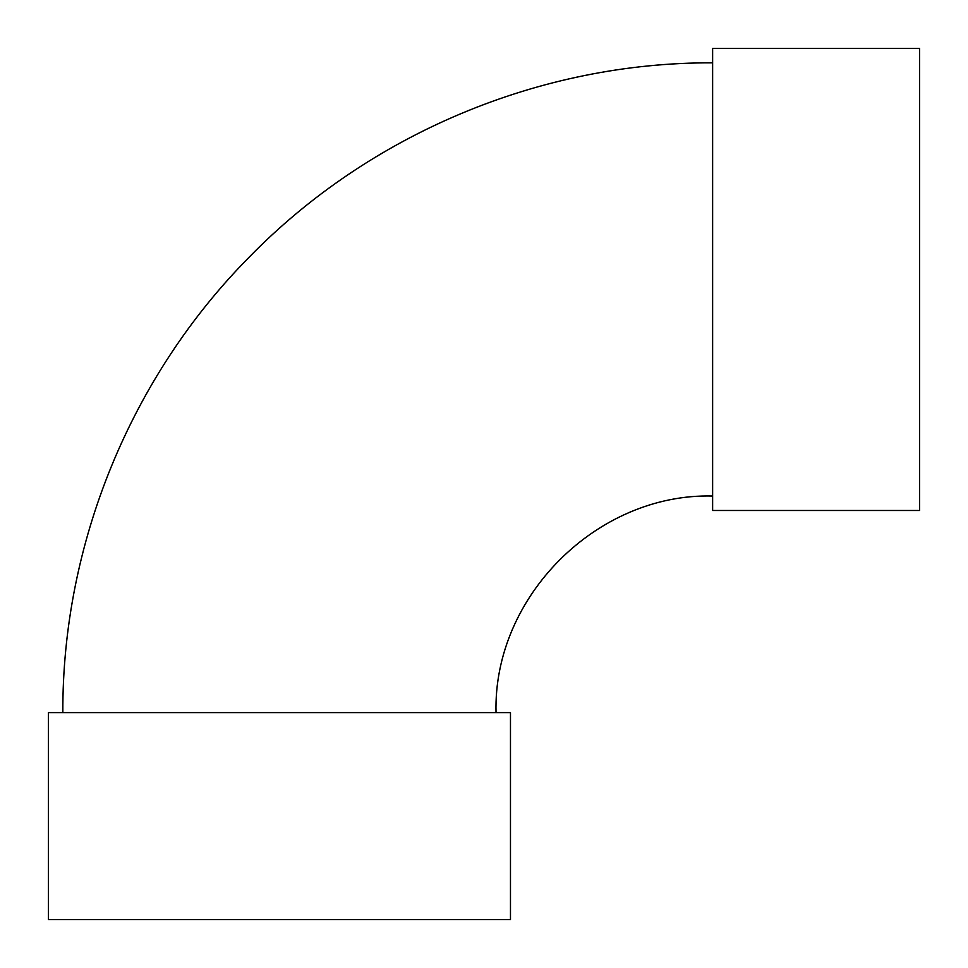 <?xml version="1.0" encoding="UTF-8"?>
<svg xmlns="http://www.w3.org/2000/svg" width="968" height="968" viewBox="0 0 968 968"><rect width="100%" height="100%" fill="white"/><g stroke="black" fill="none" stroke-linecap="round" stroke-linejoin="round"><path stroke-width="1.45" d="M712.63 279.437L712.63 48.4L919.6 48.4L919.6 510.475L712.63 510.475L712.63 279.437M496.027 712.63C493.051 596.893 596.893 493.051 712.63 496.027M510.475 712.63L48.4 712.63L48.4 919.6L510.475 919.6L510.475 712.63M62.835 712.63C62.182 543.992 130.789 376.491 249.562 256.786C369.764 133.657 540.567 62.121 712.63 62.835"/></g></svg>
